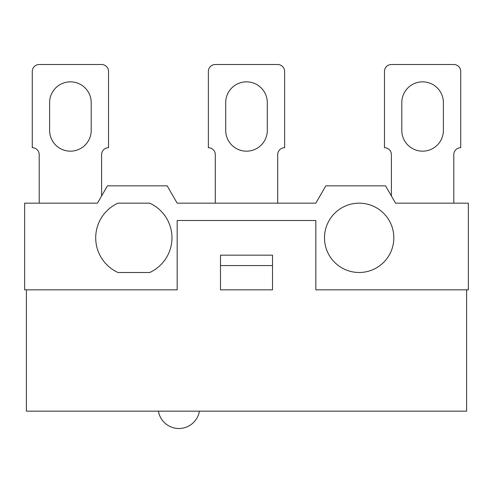 <?xml version="1.0" encoding="UTF-8"?>
<svg xmlns="http://www.w3.org/2000/svg" width="493" height="493" viewBox="0 0 493 493"><rect width="100%" height="100%" fill="white"/><g stroke="black" fill="none" stroke-linecap="round" stroke-linejoin="round"><path stroke-width="0.74" d="M215.299 203.171L215.299 154.642A6.933 6.933 0 0 0 208.373 147.709L208.373 71.448A6.933 6.933 0 0 1 215.299 64.515L277.701 64.515A6.933 6.933 0 0 1 284.627 71.448L284.627 147.709A6.933 6.933 0 0 0 277.701 154.642L277.701 203.171M225.702 130.374L225.702 102.643A20.798 20.798 0 0 1 246.5 81.844A20.798 20.798 0 0 1 267.298 102.643L267.298 130.374A20.798 20.798 0 0 1 246.5 151.172A20.798 20.798 0 0 1 225.702 130.374M39.206 203.171L39.206 154.642A6.933 6.933 0 0 0 32.273 147.709L32.273 71.448M32.279 71.448A6.933 6.933 0 0 1 39.206 64.515L101.607 64.515A6.933 6.933 0 0 1 108.534 71.448L108.534 147.709A6.933 6.933 0 0 0 101.607 154.642L101.607 195.968M91.205 102.643L91.205 130.374A20.798 20.798 0 0 1 70.407 151.172A20.798 20.798 0 0 1 49.608 130.374L49.608 102.643A20.798 20.798 0 0 1 70.407 81.844A20.798 20.798 0 0 1 91.205 102.643M107.449 185.836L97.448 203.171L24.65 203.171L24.65 289.829L177.172 289.829L177.172 220.5L315.828 220.5L315.828 289.829L468.35 289.829L468.35 203.171L395.552 203.171L385.551 185.836L325.836 185.836L315.828 203.171L177.172 203.171L167.164 185.836L107.449 185.836M391.393 195.968L391.393 154.642A6.933 6.933 0 0 0 384.466 147.709L384.466 71.448A6.933 6.933 0 0 1 391.393 64.515L453.794 64.515A6.933 6.933 0 0 1 460.721 71.448L460.721 147.709A6.933 6.933 0 0 0 453.794 154.642L453.794 203.171M401.795 130.374L401.795 102.643A20.798 20.798 0 0 1 422.593 81.844A20.798 20.798 0 0 1 443.392 102.643L443.392 130.374A20.798 20.798 0 0 1 422.593 151.172A20.798 20.798 0 0 1 401.795 130.374M199.412 411.156A20.798 20.798 0 0 1 158.395 411.156M220.5 255.164L272.5 255.164L272.5 289.829L220.5 289.829L220.5 255.164M220.5 265.567L272.5 265.567M117.956 272.5A38.127 38.127 0 0 1 117.956 203.171L149.724 203.171A38.127 38.127 0 0 1 149.724 272.5L117.956 272.5M393.821 237.836A34.664 34.664 0 0 1 341.828 267.853A34.664 34.664 0 0 1 341.828 207.812A34.664 34.664 0 0 1 393.821 237.836M26.382 289.829L26.382 411.156L466.618 411.156L466.618 289.829"/></g></svg>
